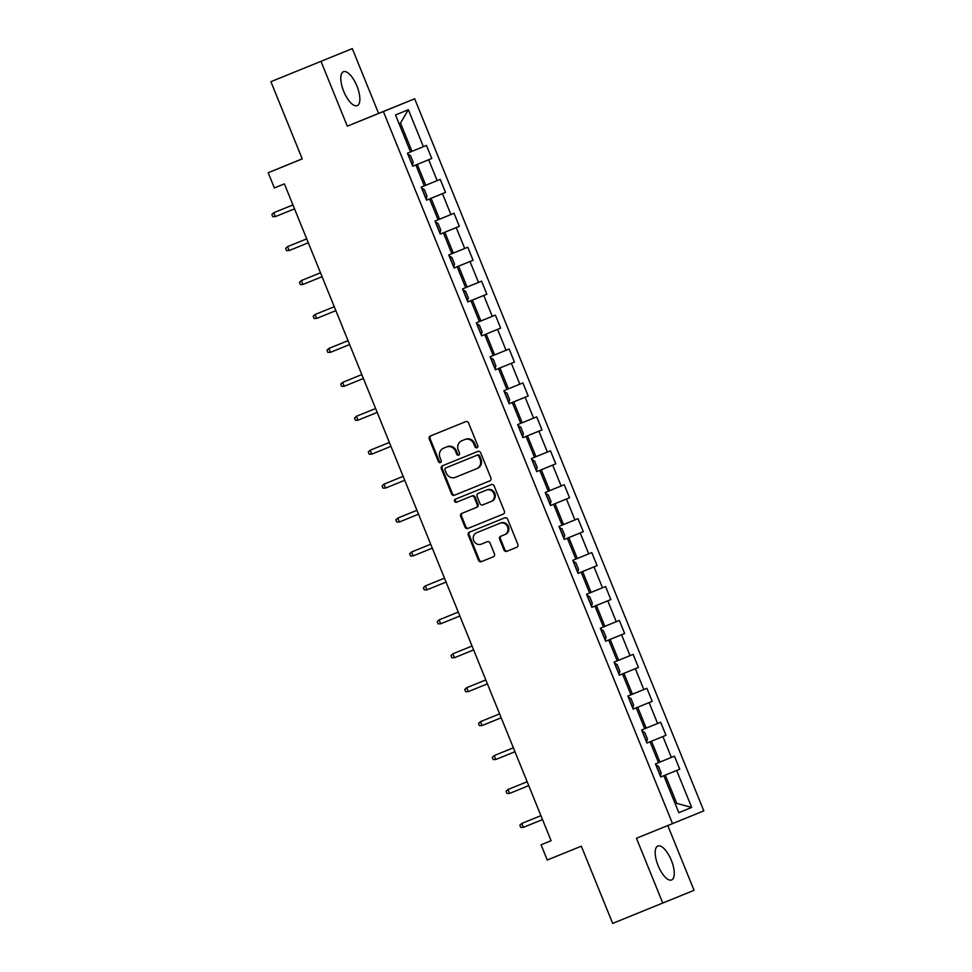 <?xml version="1.0" encoding="UTF-8"?>
<svg xmlns="http://www.w3.org/2000/svg" width="972" height="972" viewBox="0 0 972 972"><rect width="100%" height="100%" fill="white"/><g stroke="black" fill="none" stroke-linecap="round" stroke-linejoin="round"><path stroke-width="1.46" d="M477.009 447.728L477.009 447.728A1.616 1.482 -112.2 0 0 477.774 445.674L468.565 422.99A2.308 2.126 -112.2 0 0 465.734 421.654L430.329 436.015A2.308 2.126 -112.2 0 0 429.235 438.943L438.445 461.627A1.616 1.482 -112.2 0 0 440.425 462.563L440.425 462.563A1.616 1.482 -112.2 0 0 441.191 460.509L440 457.581A7.375 6.792 -112.2 0 1 443.511 448.201L446.476 446.998A7.375 6.792 -112.2 0 1 455.54 451.275L456.731 454.216A1.616 1.482 -112.2 0 0 458.723 455.139A1.616 1.482 -112.2 0 0 459.489 453.098L458.298 450.158A7.375 6.792 -112.2 0 1 461.797 440.778L464.762 439.575A7.375 6.792 -112.2 0 1 473.826 443.852L475.029 446.792A1.616 1.482 -112.2 0 0 477.009 447.728M671.324 860.293A18.31 7.12 67.9 0 0 657.85 846.017A18.31 7.12 67.9 0 0 658.129 865.675A18.31 7.12 67.9 0 0 671.616 879.952A18.31 7.12 67.9 0 0 671.324 860.293M356.918 85.998A18.31 7.12 67.9 0 0 343.444 71.734A18.31 7.12 67.9 0 0 343.724 91.38A18.31 7.12 67.9 0 0 357.21 105.656A18.31 7.12 67.9 0 0 356.918 85.998M503.982 549.982A2.308 2.126 -112.2 0 0 506.813 551.318L516.752 547.285A2.308 2.126 -112.2 0 0 517.845 544.356L507.615 519.17A2.308 2.126 -112.2 0 0 504.784 517.833L469.379 532.194A2.308 2.126 -112.2 0 0 468.285 535.122L478.516 560.309A2.308 2.126 -112.2 0 0 481.347 561.658L493.339 556.786A2.308 2.126 -112.2 0 0 493.351 556.786A2.308 2.126 -112.2 0 0 494.444 553.846L490.07 543.069A2.308 2.126 -112.2 0 0 487.227 541.732L481.286 544.15A6.16 5.674 -112.2 0 1 473.704 540.578A6.16 5.674 -112.2 0 1 476.632 532.729L499.948 523.264A6.16 5.674 -112.2 0 1 507.53 526.836A6.16 5.674 -112.2 0 1 504.602 534.685A6.16 5.674 -112.2 0 1 504.59 534.697L500.702 536.265A2.308 2.126 -112.2 0 0 499.608 539.205L503.982 549.982L504.833 549.642A2.308 2.126 -112.2 0 0 507.663 550.978L516.825 547.26M477.495 532.377A6.16 5.674 -112.2 0 0 477.483 532.389L476.632 532.729A6.16 5.674 -112.2 0 0 476.632 532.729L499.948 523.264M462.636 440.438A7.375 6.792 -112.2 0 1 462.648 440.425A7.375 6.792 -112.2 0 0 462.648 440.425L461.797 440.778A7.375 6.792 -112.2 0 0 461.797 440.778L464.762 439.575M444.35 447.861A7.375 6.792 -112.2 0 1 444.362 447.849L443.511 448.201A7.375 6.792 -112.2 0 0 443.511 448.201L446.476 446.998M320.991 61.37L347.308 126.178L378.606 113.408L352.289 48.6L270.896 81.684L302.243 158.898L268.187 172.724L274.371 187.948L284.383 183.878L551.1 840.719L541.076 844.789L547.26 860.013L581.329 846.187L612.676 923.4L694.069 890.316L667.776 825.556M347.308 126.178L383.381 111.549L672.527 823.624L636.453 838.265L662.77 903.073M489.791 480.897L489.791 480.897A2.308 2.126 -112.2 0 0 490.884 477.957L480.654 452.77A2.308 2.126 -112.2 0 0 477.823 451.433L442.418 465.795A2.308 2.126 -112.2 0 0 441.324 468.735L451.555 493.922A2.308 2.126 -112.2 0 0 454.386 495.258L489.791 480.897M494.141 485.964L504.371 511.163A2.308 2.126 -112.2 0 1 503.277 514.091A2.308 2.126 -112.2 0 0 503.277 514.091L467.86 528.452A2.308 2.126 -112.2 0 1 465.029 527.116L460.655 516.339A2.308 2.126 -112.2 0 1 461.749 513.41A2.308 2.126 -112.2 0 0 461.749 513.41L476.11 507.578A2.308 2.126 -112.2 0 0 477.216 504.65L474.312 497.494A2.308 2.126 -112.2 0 0 471.469 496.157L456.524 502.22A1.616 1.482 -112.2 0 1 454.544 501.285A1.616 1.482 -112.2 0 1 455.309 499.231L491.31 484.627A2.308 2.126 -112.2 0 1 494.141 485.964M270.896 81.684L352.289 48.6M383.381 111.549L414.667 98.779L703.813 810.867L672.527 823.624M679.756 769.217L676.67 770.468L691.687 807.44L676.755 803.382L675.285 803.978L676.755 803.382L665.273 775.109L660.717 776.956L679.756 769.217L674.459 756.167L671.373 757.419L662.892 736.545L665.978 735.282L660.681 722.232L657.594 723.496L649.114 702.61L652.2 701.359L646.902 688.298L643.816 689.561L635.336 668.687L638.422 667.424L633.124 654.375L630.038 655.638L621.558 634.752L624.644 633.489L619.346 620.44L616.26 621.703L607.779 600.83L610.866 599.566L605.568 586.517L602.482 587.781L594.001 566.895L597.087 565.631L591.79 552.582L588.704 553.846L580.223 532.96L583.309 531.708L578.012 518.659L574.926 519.911L566.445 499.037L569.543 497.773L564.234 484.724L561.148 485.988L552.679 465.102L555.765 463.851L550.456 450.801L547.37 452.053L538.901 431.179L541.987 429.916L536.69 416.867L533.592 418.13L525.123 397.244L528.209 395.993L522.912 382.944L519.826 384.195L511.345 363.321L514.431 362.058L509.134 349.009L506.048 350.272L497.567 329.387L500.653 328.135L495.356 315.086L492.269 316.337L483.789 295.464L486.875 294.2L481.577 281.151L478.491 282.415L470.011 261.529L473.097 260.265L467.799 247.216L464.713 248.48L456.233 227.606L459.319 226.342L454.021 213.293L450.935 214.557L442.454 193.671L445.541 192.407L440.243 179.358L437.157 180.622L428.676 159.748L431.762 158.485L426.465 145.436L423.379 146.687L408.362 109.715L395.507 114.963L410.524 151.936L407.438 153.199L412.736 166.248L431.762 158.485M691.687 807.44L678.833 812.689L663.815 775.717L660.729 776.98L655.432 763.931L658.518 762.668L650.037 741.782L646.951 743.045L665.978 735.282M630.962 694.81L622.481 673.924L619.395 675.188L623.939 673.317L632.42 694.19L627.876 696.061L633.173 709.11L636.259 707.859L644.74 728.733L641.654 729.996L646.951 743.045L662.892 736.545M583.309 531.708L564.27 539.436L568.827 537.601L577.307 558.475L572.763 560.346L578.061 573.395L581.147 572.144L589.627 593.017L586.541 594.281L591.839 607.33L594.925 606.066L603.405 626.952L600.319 628.204L605.617 641.253L608.703 640.001L617.184 660.875L614.097 662.139L619.395 675.188L638.422 667.424M575.849 559.094L567.369 538.209L564.282 539.472L558.985 526.423L562.071 525.159L553.59 504.286L550.504 505.537L545.207 492.488L548.293 491.237L539.812 470.351L536.726 471.614L555.765 463.851M520.737 423.367L512.268 402.493L509.17 403.745L513.726 401.886L522.195 422.759L517.651 424.63L522.948 437.679L526.046 436.416L534.515 457.302L531.429 458.565L536.726 471.614L552.679 465.102M512.268 402.493L509.182 403.757L503.873 390.708L506.959 389.444L498.49 368.558L495.404 369.822L490.095 356.773L493.193 355.509L484.712 334.635L481.626 335.899L500.653 328.135M465.637 287.651L457.156 266.778L454.07 268.029L458.614 266.158L467.095 287.044L462.55 288.915L467.848 301.964L470.934 300.7L479.415 321.586L476.329 322.838L481.626 335.899L497.567 329.387M438.08 219.794L429.6 198.92L426.514 200.171L431.058 198.3L439.538 219.186L434.994 221.057L440.292 234.106L443.378 232.843L451.858 253.728L448.772 254.98L454.07 268.029L457.156 266.778M415.822 164.985L424.302 185.871L421.216 187.122L426.514 200.171L429.6 198.92M651.495 741.174L659.976 762.048L658.506 762.643M659.976 762.048L671.373 757.419M650.037 741.782L646.951 743.033M652.2 701.359L633.161 709.086L637.717 707.239L646.198 728.125L644.728 728.721M646.198 728.125L657.594 723.496M637.717 707.239L649.114 702.61M636.259 707.859L633.173 709.11M632.42 694.19L643.816 689.561M623.939 673.317L635.336 668.687M622.481 673.924L619.395 675.176M624.644 633.489L605.605 641.216L610.161 639.382L618.642 660.267L617.171 660.863M618.642 660.267L630.038 655.638M610.161 639.382L621.558 634.752M608.703 640.001L605.617 641.253M594.925 606.066L591.839 607.318L596.383 605.459L604.863 626.333L603.393 626.928M604.863 626.333L616.26 621.703M596.383 605.459L607.779 600.83M581.147 572.144L578.061 573.383L582.605 571.524L591.085 592.41L589.615 593.005M591.085 592.41L602.482 587.781M582.605 571.524L594.001 566.895M577.307 558.475L588.704 553.846M568.827 537.601L580.223 532.96M567.369 538.209L564.282 539.46M553.59 504.286L550.504 505.525L555.048 503.666L563.529 524.552L562.071 525.147M563.529 524.552L574.926 519.911M555.048 503.666L566.445 499.037M541.27 469.743L549.751 490.617L548.293 491.212M549.751 490.617L561.148 485.988M539.812 470.351L536.726 471.602M526.046 436.416L522.948 437.667L527.492 435.808L535.973 456.694L534.515 457.277M535.973 456.694L547.37 452.053M527.492 435.808L538.901 431.179M522.195 422.759L533.592 418.13M513.726 401.886L525.123 397.244M498.49 368.558L495.392 369.81L499.948 367.951L508.417 388.824L506.959 389.42M508.417 388.824L519.826 384.195M499.948 367.951L511.345 363.321M486.17 334.016L494.639 354.902L493.181 355.497M494.639 354.902L506.048 350.272M484.712 334.635L481.614 335.887M470.934 300.7L467.836 301.952L472.392 300.093L480.873 320.967L479.403 321.562M480.873 320.967L492.269 316.337M472.392 300.093L483.789 295.464M467.095 287.044L478.491 282.415M458.614 266.158L470.011 261.529M443.378 232.843L440.28 234.094L444.836 232.235L453.317 253.109L451.846 253.704M453.317 253.109L464.713 248.48M444.836 232.235L456.233 227.606M439.538 219.186L450.935 214.557M431.058 198.3L442.454 193.671M412.723 166.224L417.28 164.377L425.76 185.251L424.29 185.846M425.76 185.251L437.157 180.622M417.28 164.377L428.676 159.748M408.362 109.715L400.5 123.055L411.982 151.328L410.512 151.924M411.982 151.328L423.379 146.687M302.219 158.837L268.187 172.724M378.606 113.408L414.667 98.779M551.088 840.695L541.076 844.789M400.5 123.055L399.03 123.651M665.273 775.109L676.67 770.468M663.815 775.717L660.717 776.968M426.501 200.135L445.541 192.407M440.28 234.07L459.319 226.342M454.058 267.993L473.097 260.265M467.824 301.928L486.875 294.2M495.38 369.785L514.431 362.058M509.158 403.72L528.209 395.993M522.936 437.643L541.987 429.916M550.492 505.501L569.543 497.773M578.048 573.359L597.087 565.631M591.827 607.293L610.866 599.566M477.398 447.472A1.616 1.482 -112.2 0 1 475.867 446.44L474.676 443.511A7.375 6.792 -112.2 0 0 465.612 439.235M447.314 446.646A7.375 6.792 -112.2 0 1 456.39 450.935L457.581 453.863A1.616 1.482 -112.2 0 0 459.112 454.896M431.094 435.699A2.308 2.126 -112.2 0 0 430.074 438.603L439.283 461.287A1.616 1.482 -112.2 0 0 440.814 462.32M443.196 465.479A2.308 2.126 -112.2 0 0 442.163 468.383L452.393 493.582A2.308 2.126 -112.2 0 0 455.236 494.918L489.864 480.861M478.856 456.233A1.616 1.482 -112.2 0 0 476.875 455.297L445.796 467.909A1.616 1.482 -112.2 0 0 445.03 469.962L446.282 473.06A7.375 6.792 -112.2 0 0 455.358 477.337L476.596 468.711A7.375 6.792 -112.2 0 0 476.608 468.711A7.375 6.792 -112.2 0 0 480.119 459.331L478.856 456.233L479.706 455.892A1.616 1.482 -112.2 0 0 477.726 454.957L476.875 455.297M446.646 467.568L477.726 454.957M476.62 468.711L477.446 468.37A7.375 6.792 -112.2 0 0 477.459 468.37A7.375 6.792 -112.2 0 0 480.958 458.991L480.119 459.331M479.706 455.892L480.958 458.991M503.35 514.054L467.86 528.452M462.526 513.095A2.308 2.126 -112.2 0 0 461.506 515.986L465.88 526.775A2.308 2.126 -112.2 0 0 468.711 528.112M476.96 507.238L476.11 507.578L476.96 507.238A2.308 2.126 -112.2 0 0 478.054 504.298L475.15 497.154A2.308 2.126 -112.2 0 0 472.319 495.817L456.524 502.22M456.099 498.915A1.616 1.482 -112.2 0 0 457.375 501.88M491.006 501.54A6.16 5.674 -112.2 0 0 491.018 501.528A6.16 5.674 -112.2 0 0 493.946 493.679A6.16 5.674 -112.2 0 0 486.377 490.107L478.163 493.448A2.308 2.126 -112.2 0 0 477.058 496.376L479.961 503.532A2.308 2.126 -112.2 0 0 482.805 504.869L491.006 501.54M491.868 501.188L491.856 501.188A6.16 5.674 -112.2 0 0 491.868 501.188A6.16 5.674 -112.2 0 0 494.797 493.339A6.16 5.674 -112.2 0 0 487.215 489.767L486.377 490.107M479.002 493.096L478.163 493.448L479.002 493.096A2.308 2.126 -112.2 0 0 479.002 493.108L487.215 489.767M501.479 535.961A2.308 2.126 -112.2 0 0 500.446 538.853L504.833 549.642M505.44 534.345L504.602 534.685L505.44 534.345A6.16 5.674 -112.2 0 0 508.38 526.496A6.16 5.674 -112.2 0 0 500.799 522.924M470.156 531.878A2.308 2.126 -112.2 0 0 469.124 534.782L479.354 559.969A2.308 2.126 -112.2 0 0 482.197 561.306L493.424 556.749M407.985 154.208L410.561 155.69L413.209 162.215L412.432 165.009L408.058 154.244M275.368 216.622L272.743 216.671L271.856 214.496L273.776 212.71L292.937 204.934L275.295 212.09L273.776 212.71L275.368 216.622L294.528 208.846M421.763 188.131L424.339 189.613L426.987 196.137L426.21 198.932L421.836 188.167M289.146 250.557L286.521 250.606L285.634 248.431L287.554 246.633L306.715 238.869L289.073 246.013L287.554 246.633L289.146 250.557L308.306 242.781M435.541 222.066L438.117 223.548L440.766 230.072L439.976 232.867L435.614 222.102M302.924 284.48L300.299 284.529L299.412 282.354L301.332 280.568L320.493 272.792L302.851 279.948L301.332 280.568L302.924 284.48L322.072 276.704M449.319 255.988L451.895 257.483L454.544 264.007L453.754 266.79L449.392 256.025M316.702 318.415L314.078 318.464L313.191 316.289L315.11 314.491L334.271 306.727L316.629 313.871L315.11 314.491L316.702 318.415L335.85 310.639M463.097 289.923L465.673 291.406L468.322 297.93L467.532 300.725L463.17 289.96M330.468 352.338L327.856 352.386L326.969 350.212L328.888 348.426L348.037 340.65L328.888 348.426L330.468 352.338L349.628 344.562M476.875 323.846L479.451 325.341L482.1 331.865L481.31 334.66L476.936 323.883M344.246 386.273L341.634 386.321L340.747 384.147L342.666 382.361L361.815 374.585L344.185 381.729L342.666 382.361L344.246 386.273L363.407 378.497M490.653 357.781L493.229 359.263L495.878 365.788L495.088 368.582L490.714 357.817M358.024 420.196L355.412 420.244L354.525 418.069L356.432 416.283L375.593 408.507L356.432 416.283L358.024 420.196L377.185 412.432M504.432 391.716L507.007 393.198L509.656 399.723L508.866 402.517L504.492 391.752M371.802 454.131L369.19 454.179L368.303 452.004L370.211 450.218L389.371 442.442L371.741 449.586L370.211 450.218L371.802 454.131L390.963 446.355M518.21 425.639L520.785 427.121L523.434 433.646L522.644 436.44L518.27 425.675M385.58 488.053L382.968 488.102L382.081 485.927L383.989 484.141L403.149 476.365L383.989 484.141L385.58 488.053L404.741 480.29M531.988 459.574L534.564 461.056L537.212 467.581L536.423 470.375L532.048 459.61M399.358 521.988L396.734 522.037L395.859 519.862L397.767 518.076L416.927 510.3L397.767 518.076L399.358 521.988L418.519 514.212M545.766 493.497L548.342 494.979L550.99 501.503L550.201 504.298L545.827 493.533M413.136 555.911L410.512 555.96L409.637 553.785L411.545 551.999L430.705 544.223L411.545 551.999L413.136 555.911L432.297 548.147M563.833 538.354L564.768 535.438L562.12 528.914L559.422 527.48M426.915 589.846L424.29 589.895L423.415 587.72L425.323 585.934L444.483 578.158L426.842 585.314L425.323 585.934L426.915 589.846L446.075 582.07M573.322 561.354L575.898 562.837L578.547 569.361L577.757 572.156L573.383 561.391M458.262 612.081L439.101 619.857L440.693 623.781L459.853 616.005M440.693 623.781L438.068 623.83L437.193 621.655L439.101 619.857L458.262 612.093M587.1 595.289L589.676 596.772L592.325 603.296L591.535 606.091L587.161 595.326M454.471 657.704L451.846 657.752L450.972 655.578L452.879 653.792L472.04 646.016L454.398 653.172L452.879 653.792L454.471 657.704L473.631 649.928M600.878 629.212L603.442 630.707L606.103 637.231L605.313 640.013L600.939 629.249M485.818 679.938L466.657 687.714L468.249 691.639L487.409 683.863M468.249 691.639L465.624 691.687L464.738 689.513L466.657 687.714L485.818 679.95M614.644 663.147L617.22 664.629L619.869 671.154L619.091 673.948L614.717 663.183M482.027 725.562L479.403 725.61L478.516 723.435L480.435 721.649L499.596 713.873L481.954 721.03L480.435 721.649L482.027 725.562L501.188 717.786M628.422 697.07L630.998 698.564L633.647 705.089L632.869 707.883L628.495 697.106M513.374 747.796L494.213 755.572L495.805 759.497L514.966 751.721M495.805 759.497L493.181 759.545L492.294 757.37L494.213 755.572L513.374 747.808M642.2 731.005L644.776 732.487L647.425 739.012L646.635 741.806L642.273 731.041M509.583 793.419L506.959 793.468L506.072 791.293L507.992 789.507L527.152 781.731L509.51 788.887L507.992 789.507L509.583 793.419L528.732 785.643M655.979 764.928L658.554 766.422L661.203 772.947L660.413 775.741L656.051 764.976M523.361 827.354L520.737 827.403L519.85 825.228L521.77 823.442L540.93 815.666L523.288 822.81L521.77 823.442L523.361 827.354L542.51 819.578M474.676 443.511L473.826 443.852M457.581 453.863L456.731 454.216M456.39 450.935L455.54 451.275M439.283 461.287L438.445 461.627M430.074 438.603L429.235 438.943M475.867 446.44L475.029 446.792M455.236 494.918L454.386 495.258M452.393 493.582L451.555 493.922M442.163 468.383L441.324 468.735M465.88 526.775L465.029 527.116M461.506 515.986L460.655 516.339M478.054 504.298L477.216 504.65M475.15 497.154L474.312 497.494M472.319 495.817L471.469 496.157M500.446 538.853L499.608 539.205M482.197 561.306L481.347 561.658M479.354 559.969L478.516 560.309M469.124 534.782L468.285 535.122M507.663 550.978L506.813 551.318M563.979 538.233L559.605 527.468M477.459 468.37L476.608 468.711"/></g></svg>
